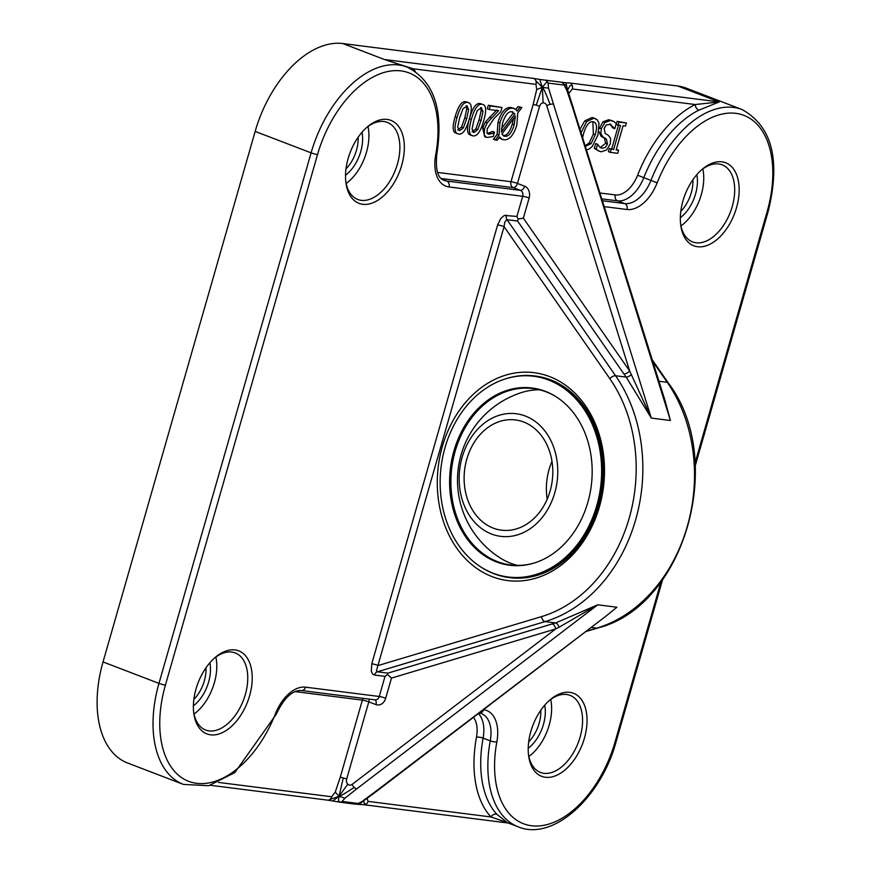 <?xml version="1.0" encoding="UTF-8"?>
<svg xmlns="http://www.w3.org/2000/svg" width="871" height="871" viewBox="0 0 871 871"><rect width="100%" height="100%" fill="white"/><g stroke="black" fill="none" stroke-linecap="round" stroke-linejoin="round"><path stroke-width="1.31" d="M363.283 800.885L358.101 803.476L342.042 801.44L344.96 798.184L339.015 796.257C340.463 796.127 345.526 793.165 354.225 787.373A4.758 2.275 52.6 0 0 356.794 788.81L597.756 604.801L555.676 622.939A4.758 2.548 -105.9 0 1 558.921 627.316L597.756 604.801L616.897 607.229L605.835 616.243M344.96 798.184L356.794 788.81M363.229 698.357A4.758 3.789 -82.8 0 0 362.369 700.121L340.234 777.313L335.259 792.087L339.015 796.257L338.471 800.231L338.982 801.516L340.496 802.137A4.758 3.789 97.2 0 1 339.603 802.158L332.853 800.961L339.015 796.257L329.717 799.578A4.758 3.789 -82.8 0 0 331.677 796.769L218.479 782.419M342.042 801.44A4.758 3.789 97.2 0 1 340.496 802.137M333.016 801.004L327.507 800.122A4.758 3.789 -82.8 0 0 329.717 799.578M335.259 792.087L331.677 796.769M391.471 678.095L387.573 674.47L387.922 673.12L377.393 671.791A4.758 3.789 -82.8 0 0 374.508 675.036L385.026 676.364L379.255 696.495A4.758 0.555 -164 0 1 385.701 698.237L391.471 678.095L555.709 628.938L352.091 784.423A4.758 3.789 97.2 0 1 347.769 784.194L339.015 796.257L343.305 777.977A4.758 0.555 -164 0 1 346.669 779.044L368.803 701.852A4.758 2.842 111 0 0 369.086 699.783A4.758 2.842 111 0 0 369.021 699.086M340.234 777.313A4.758 0.555 -164 0 1 343.305 777.977M347.769 784.194A4.758 3.789 97.2 0 1 346.669 779.044M363.653 800.819L364.35 803.574L366.06 804.194A4.758 3.789 97.2 0 1 363.86 804.728L355.651 804.194A4.758 3.789 -82.8 0 0 356.555 804.173A4.758 3.789 -82.8 0 0 358.101 803.476M473.443 717.334A26.99 16.092 -69 0 1 476.491 737.106A104.781 62.472 111 0 0 490.961 816.954L368.03 801.374A4.758 3.789 97.2 0 1 366.06 804.194M368.03 801.374L367.083 798.369M363.065 801.233L359.364 804.347M362.543 801.603L356.555 804.173M600.369 620.413L375.934 791.227A4.758 2.275 52.6 0 0 376.98 790.999L363.457 800.95M375.934 791.227L363.327 800.514M412.593 69.68A4.758 3.669 137.1 0 1 413.039 68.765L535.97 84.345L536.699 89.571L542.317 87.285L536.231 105.184A4.758 0.555 16 0 0 533.15 104.52L511.016 181.712L437.492 172.404M536.699 89.571L533.15 104.52M567.685 90.497L566.901 90.551L567.685 90.497L565.943 82.767L539.748 79.446L542.317 87.285L535.839 80.731A4.758 3.789 -82.8 0 0 533.694 78.423L384.47 59.511L407.16 67.089A100.013 59.631 111 0 0 311.099 152.85A4.758 0.555 16 0 0 317.534 154.581A95.255 56.789 -69 0 1 396.425 70.616A95.255 56.789 -69 0 1 435.707 154.788A36.517 21.775 111 0 0 449.011 186.949L522.687 196.291L516.917 216.422L518.169 219.035L523.362 218.153L529.133 198.022A4.758 0.555 16 0 0 522.687 196.291A4.758 3.789 97.2 0 0 520.423 190.368L446.747 181.037L442.011 179.219M535.97 84.345A4.758 3.789 -82.8 0 0 535.839 80.731M539.748 79.446L533.694 78.423M558.921 627.316L555.709 628.938A4.758 2.733 73.3 0 0 552.149 623.963L555.676 622.939L545.094 621.6A149.235 118.554 -82.8 0 0 615.579 375.76L626.173 377.099L651.301 418.08L548.545 88.221L542.317 87.285L547.151 81.439A4.758 3.789 97.2 0 1 548.033 83.061L564.092 85.097A4.758 3.789 -82.8 0 0 563.21 83.474A4.758 3.789 -82.8 0 0 561.839 82.495M545.79 80.459A4.758 3.789 97.2 0 1 547.151 81.439M548.545 88.221L548.033 83.061M441.151 178.49L513.28 187.635A4.758 2.842 111 0 0 517.461 183.454L539.595 106.251A4.758 3.789 97.2 0 1 543.134 102.887L542.317 87.285C543.493 88.069 546.073 93.774 550.069 104.411A4.758 1.448 162.6 0 0 546.716 105.674L629.668 371.002L523.362 218.153M553.139 104.095A4.758 1.448 162.6 0 0 550.069 104.411M543.134 102.887A4.758 3.789 97.2 0 1 546.716 105.674M564.092 85.097L566.901 90.551L572.269 106.523L670.43 420.508L661.742 390.034M573.26 107.351A4.758 1.448 162.6 0 0 573.26 107.046L573.26 107.046A4.758 1.448 162.6 0 0 572.269 106.523M567.652 89.931L566.259 85.772L563.21 83.474M567.674 89.963L569.841 85.826L572.193 85.336A4.758 3.789 97.2 0 1 572.312 88.951L695.243 104.531A104.781 62.472 111 0 0 637.605 175.234A26.99 16.092 -69 0 1 615.318 194.93L600.141 193.014M601.97 198.871L617.583 200.853A31.748 18.933 111 0 0 643.811 177.673A100.013 59.631 -69 0 1 698.825 110.182L719.283 101.94L570.048 83.028A4.758 3.789 97.2 0 1 572.193 85.336M570.048 83.028L565.943 82.767M568.208 91.727L568.578 92.849M568.807 93.502L572.312 88.951M462.131 457.297A61.797 49.092 97.2 0 1 546.269 432.833A61.797 49.092 97.2 0 1 516.96 535.023A61.797 49.092 97.2 0 1 462.131 457.297M517.374 565.388A88.907 70.627 97.2 0 1 499.976 557.832A92.076 92.076 0 0 1 520.923 392.756A88.907 70.627 97.2 0 1 539.617 389.794M551.985 461.358A55.57 44.138 -82.8 0 0 547.195 499.17M493.236 528.109A55.57 44.138 97.2 0 1 465.539 464.243A55.57 44.138 97.2 0 1 515.436 419.931A55.57 44.138 97.2 0 1 552.247 480.596A55.57 44.138 97.2 0 1 501.467 530.178A55.57 44.138 97.2 0 1 493.236 528.109M481.032 567.097L481.815 567.598A101.602 80.72 -82.8 0 0 494.031 573.76A101.602 80.72 -82.8 0 0 509.078 577.549A101.602 80.72 -82.8 0 0 601.926 486.9A101.602 80.72 -82.8 0 0 534.62 375.945A101.602 80.72 -82.8 0 0 505.746 378.787L504.853 379.07A101.178 80.382 97.2 0 1 600.631 486.737A101.178 80.382 97.2 0 1 481.032 567.097A101.178 80.382 97.2 0 1 445.037 447.552A101.178 80.382 97.2 0 1 504.853 379.07M534.62 375.945L535.578 376.065A101.602 80.72 97.2 0 1 602.874 487.02A101.602 80.72 97.2 0 1 510.025 577.669L509.078 577.549M453.922 450.96A89.332 70.965 -82.8 0 0 466.834 538.507A89.332 70.965 -82.8 0 0 535.044 562.753A89.332 70.965 -82.8 0 0 591.289 485.55A89.332 70.965 -82.8 0 0 556.079 396.751A89.332 70.965 -82.8 0 0 453.922 450.96M535.491 562.612A88.907 70.627 97.2 0 1 510.667 564.952A88.907 70.627 97.2 0 1 455.195 451.2A88.907 70.627 97.2 0 1 533.019 388.553A88.907 70.627 97.2 0 1 556.471 397.002M469.295 119.022C472.387 108.45 471.853 102.941 467.683 102.473C463.622 101.787 460.073 106.795 457.046 117.498C453.965 128.026 454.499 133.535 458.636 134.047C462.708 134.776 466.257 129.768 469.295 119.022M468.685 102.724L465.789 101.744L468.685 102.724M455.751 133.078L458.636 134.047M466.725 105.837L468.652 109.474L466.682 118.696L463.372 127.852L459.605 130.683L457.7 127.177L459.659 117.825L462.991 108.679L467.281 105.979M459.605 130.683L459.061 130.541M457.7 129.953L461.467 127.122L464.776 117.966L466.747 108.744L466.17 105.827M456.731 133.317C452.593 132.806 452.06 127.297 455.141 116.768C458.179 106.066 461.717 101.058 465.789 101.744M614.632 128.636L612.727 127.906L609.852 123.954L614.817 128.658L616.265 123.595L614.001 121.581L610.669 120.438L604.888 122.561L601.306 128.777L600.859 133.644L602.906 136.899L606.379 138.99L607.523 144.031L605.432 147.341L602.199 148.288L599.488 146.927L597.626 144.303L596.243 149.115L598.475 150.912L601.371 151.804L606.706 149.888L610.288 143.944L610.625 138.304L608.23 135.234L605.16 133.415L604.136 128.473L606.27 124.934L610.832 124.205M599.324 151.304L594.338 148.386L595.72 143.573L597.811 144.325M595.72 143.573L597.626 144.303M600.228 147.558L605.617 143.301L604.474 138.26L601.001 136.17L598.845 131.314M599.226 128.679L602.982 121.831L608.764 119.708L612.792 120.949M594.338 148.386L596.243 149.115M611.192 149.279L610.299 152.371L617.713 153.307L618.595 150.215L616.167 149.91L623.081 125.783L625.52 126.088L626.401 122.996L618.987 122.06L618.105 125.152L620.544 125.457L613.62 149.583L609.286 148.549L611.714 148.854L618.497 125.206M610.299 152.371L608.394 151.641L609.286 148.549M616.298 149.442L618.595 150.215M618.105 125.152L616.2 124.422L617.093 121.33L626.401 122.996M617.093 121.33L618.987 122.06M611.714 148.854L613.62 149.583M586.64 149.823L588.731 149.224L592.28 146.502L597.931 135.092L598.998 123.138L597.201 119.719L594.011 118.227L586.662 121.57L581.011 132.958M582.732 137.335L583.668 133.285C586.15 125.228 589.264 121.374 592.999 121.711L593.88 121.929M592.999 121.711C596.668 122.31 597.43 126.654 595.285 134.765L591.082 143.726L585.519 146.263M585.312 145.588L589.188 142.996L593.38 134.036L592.846 121.7M580.14 129.06L584.757 120.84L592.106 117.498L595.437 118.576M487.836 133.818L489.034 134.286L487.041 132.762L487.194 128.832L494.075 118.5L500.781 111.793L502.023 107.492L490.221 105.99L489.208 109.506L498.604 110.693L487.259 122.778L484.526 128.723L484.287 134.994L486.628 137.476L493.258 136.573L494.499 132.25L492.017 133.666L488.381 134.123M487.129 133.557L492.453 131.499L494.499 132.25M492.453 131.499L494.358 132.229M490.112 132.936L492.017 133.666M489.208 109.506L487.303 108.777L488.315 105.26L502.023 107.492M488.315 105.26L490.221 105.99M486.628 137.476L484.722 136.747L482.621 127.993L485.354 122.049L496.699 109.964M489.393 117.193L491.298 117.923M485.354 122.049L487.259 122.778M517.091 111.074L515.371 109.125L512.91 108.211C507.455 107.775 503.122 112.686 499.921 122.931L498.996 135.157L495.338 139.991L497.243 140.231L499.704 136.954L501.402 138.903L503.852 139.796C509.295 140.209 513.618 135.299 516.841 125.076L517.788 112.903L521.827 107.558L519.933 107.318L517.091 111.074M503.068 135.626L504.842 136.312L501.892 134.047L515.392 116.028L514.217 124.738C511.713 132.849 508.588 136.703 504.842 136.312L503.874 136.072M501.413 128.734L512.997 113.284L511.854 111.684L514.903 114.014L501.358 132.076L502.545 123.268C505.038 115.201 508.152 111.346 511.898 111.695L512.932 111.945M502.937 135.582C506.682 135.974 509.807 132.12 512.311 124.009L513.433 118.652M512.997 113.284L514.903 114.014M498.996 135.157L497.091 134.428L493.432 139.262L495.338 139.991M497.091 134.428L498.016 122.201C501.217 111.956 505.55 107.046 511.016 107.481L514.271 108.537M515.828 109.496L518.027 106.589L519.933 107.318M518.027 106.589L521.827 107.558M502.425 139.458L499.061 137.825M471.407 119.316C468.326 129.844 468.859 135.353 472.997 135.865C477.068 136.595 480.618 131.586 483.645 120.84C486.747 110.269 486.214 104.76 482.044 104.291C477.983 103.605 474.434 108.614 471.407 119.316L469.502 118.587C472.528 107.884 476.078 102.876 480.139 103.562L483.046 104.542L480.139 103.562M470.111 134.896L472.997 135.865M471.091 135.136C466.954 134.624 466.421 129.115 469.502 118.587M481.086 107.666L483.013 111.292L481.042 120.514L477.733 129.67L473.955 132.501L472.049 128.995L474.009 119.654L477.341 110.497L481.641 107.797M473.955 132.501L473.41 132.37M472.049 131.771L475.827 128.941L479.137 119.784L481.108 110.563L480.52 107.656M103.039 661.938A100.013 59.631 111 0 0 127.504 762.963L183.443 784.412A100.013 59.631 111 0 1 158.968 683.376L103.039 661.938L255.159 131.412L311.099 152.85L158.968 683.376A4.758 0.555 16 0 0 165.414 685.107L317.534 154.581M415.271 71.357A104.781 62.472 111 0 0 413.039 68.765L384.47 59.511L342.815 43.55A100.013 59.631 111 0 0 255.159 131.412M342.815 43.55L677.627 85.979L719.283 101.94L695.243 104.531A4.758 3.212 63.6 0 0 698.825 110.182M741.983 109.517A100.013 59.631 111 0 0 650.953 180.417L657.148 182.856A95.255 56.789 -69 0 1 740.263 114.188A95.255 56.789 -69 0 1 767.155 211.555A4.758 0.555 -164 0 0 768.157 211.501C780.83 160.133 772.098 126.143 741.983 109.517L686.043 88.08A100.013 59.631 111 0 0 677.627 85.979M295.073 691.596L362.369 700.121A4.758 0.555 -164 0 1 368.803 701.852L375.945 704.595A4.758 2.842 111 0 0 374.911 699.838M385.026 676.364L387.573 674.47M363.86 804.728L508.359 823.041L490.961 816.954A4.758 3.669 137.1 0 1 496.916 814.341A100.013 59.631 -69 0 1 483.1 738.118A31.748 18.933 111 0 0 478.375 713.567M479.083 713.033L481.347 713.567A31.748 18.933 -69 0 1 490.242 740.862A100.013 59.631 111 0 0 518.256 826.84L507.303 822.638L496.916 814.341M664.987 400.42L670.43 420.508L651.301 418.08L629.668 371.002A4.758 2.167 145.2 0 1 623.865 373.866L626.173 377.099A4.758 1.982 -36.2 0 0 631.41 374.519M524.603 186.187A4.758 2.842 111 0 1 520.423 190.368L513.28 187.635A4.758 3.789 97.2 0 1 511.016 181.712A4.758 0.555 16 0 1 517.461 183.454L524.603 186.187A9.527 7.567 -82.8 0 1 529.133 198.022M516.917 216.422L504.331 215.431L500.771 218.479L497.635 224.903A4.758 0.555 16 0 1 504.069 226.634L609.787 378.624A144.466 114.765 97.2 0 1 541.544 616.614A4.758 2.733 73.3 0 0 545.094 621.6L377.393 671.791L376.435 670.692L504.069 226.634L504.755 222.149L506.715 219.688L517.559 221.016L518.169 219.035M539.595 106.251A4.758 0.555 16 0 0 536.231 105.184M497.635 224.903L371.786 663.767A4.758 0.555 -164 0 1 378.232 665.498L541.544 616.614M352.091 784.423A4.758 2.275 52.6 0 0 354.225 787.373M530.842 731.422A44.454 26.5 111 0 0 528.588 755.56A44.454 26.5 111 0 0 563.385 771.26A44.454 26.5 111 0 0 586.259 711.553A44.454 26.5 111 0 0 549.895 699.968A44.454 26.5 111 0 0 530.842 731.422M682.962 200.885A44.454 26.5 111 0 0 680.719 225.034A44.454 26.5 111 0 0 715.505 240.723A44.454 26.5 111 0 0 738.39 181.016A44.454 26.5 111 0 0 702.026 169.442A44.454 26.5 111 0 0 682.962 200.885M348.15 158.457A44.454 26.5 111 0 0 345.907 182.605A44.454 26.5 111 0 0 380.692 198.294A44.454 26.5 111 0 0 403.567 138.598A44.454 26.5 111 0 0 367.214 127.014A44.454 26.5 111 0 0 348.15 158.457M196.019 688.994A44.454 26.5 111 0 0 193.776 713.131A44.454 26.5 111 0 0 228.561 728.831A44.454 26.5 111 0 0 251.447 669.124A44.454 26.5 111 0 0 215.083 657.54A44.454 26.5 111 0 0 196.019 688.994M492.202 576.667A104.781 83.235 -82.8 0 0 603.255 452.68A104.781 83.235 -82.8 0 0 467.204 400.529A104.781 83.235 -82.8 0 0 492.202 576.667M540.793 710.235A28.58 17.039 -69 0 1 539.138 723.311A28.58 17.039 -69 0 1 528.686 741.842M205.981 667.807A28.58 17.039 -69 0 1 204.326 680.882A28.58 17.039 -69 0 1 193.863 699.413M358.112 137.28A28.58 17.039 -69 0 1 356.446 150.345A28.58 17.039 -69 0 1 345.994 168.887M692.924 179.709A28.58 17.039 -69 0 1 691.269 192.774A28.58 17.039 -69 0 1 680.806 211.315M345.526 175.256A31.748 18.933 111 0 0 360.746 151.51A31.748 18.933 111 0 0 362.02 132.229M346.157 183.509A41.275 24.606 111 0 0 368.008 126.513M366.277 127.83A41.275 24.606 -69 0 1 387.323 122.397A41.275 24.606 -69 0 1 395.532 169.747A41.275 24.606 -69 0 1 357.785 199.481A41.275 24.606 -69 0 1 345.765 181.375M193.395 705.793A31.748 18.933 111 0 0 208.615 682.037A31.748 18.933 111 0 0 209.889 662.755M194.037 714.046A41.275 24.606 111 0 0 215.877 657.039M214.157 658.367A41.275 24.606 -69 0 1 235.203 652.923A41.275 24.606 -69 0 1 243.412 700.284A41.275 24.606 -69 0 1 205.654 730.018A41.275 24.606 -69 0 1 193.634 711.901M528.218 748.222A31.748 18.933 111 0 0 543.439 724.465A31.748 18.933 111 0 0 544.713 705.183M528.849 756.464A41.275 24.606 111 0 0 550.701 699.467M548.97 700.796A41.275 24.606 -69 0 1 570.015 695.352A41.275 24.606 -69 0 1 578.224 742.713A41.275 24.606 -69 0 1 540.477 772.446A41.275 24.606 -69 0 1 528.447 754.33M680.338 217.685A31.748 18.933 111 0 0 695.559 193.939A31.748 18.933 111 0 0 696.833 174.646M680.98 225.937A41.275 24.606 111 0 0 702.821 168.941M701.101 170.259A41.275 24.606 -69 0 1 722.146 164.826A41.275 24.606 -69 0 1 730.355 212.176A41.275 24.606 -69 0 1 692.597 241.909A41.275 24.606 -69 0 1 680.578 223.803M461.467 127.122L463.372 127.852M464.776 117.966L466.682 118.696M466.747 108.744L468.652 109.474M455.141 116.768L457.046 117.498M600.293 147.558L602.199 148.288M605.617 143.301L607.523 144.031M604.474 138.26L606.379 138.99M601.001 136.17L602.906 136.899M599.4 128.048L601.306 128.777M602.982 121.831L604.888 122.561M608.764 119.708L610.669 120.438M589.188 142.996L591.082 143.726M593.38 134.036L595.285 134.765M584.757 120.84L586.662 121.57M592.106 117.498L594.011 118.227M482.621 127.993L484.526 128.723M512.311 124.009L514.217 124.738M498.016 122.201L499.921 122.931M511.016 107.481L512.91 108.211M475.827 128.941L477.733 129.67M481.108 110.563L483.013 111.292M479.137 119.784L481.042 120.514M552.149 623.963L387.922 673.12M658.999 381.258L667.24 382.304A149.235 118.554 97.2 0 1 596.744 628.143L591.18 627.436M476.491 737.106A4.758 1.143 -169.6 0 1 483.1 738.118L490.242 740.862A4.758 1.143 10.4 0 0 496.851 741.874A36.517 21.775 111 0 0 483.557 709.713L483.449 709.702M637.605 175.234L650.953 180.417A31.748 18.933 -69 0 1 624.725 203.585L617.583 200.853A4.758 3.789 97.2 0 1 615.318 194.93M604.398 206.645L626.989 209.497A4.758 3.789 97.2 0 0 624.725 203.585L602.569 200.776M652.858 361.617L667.24 382.304A4.758 2.167 145.2 0 1 668.22 382.815C726.806 459.594 684.78 606.684 597.43 628.089A4.758 2.733 -106.7 0 1 596.744 628.143L586.074 631.333M449.011 186.949A4.758 3.789 97.2 0 0 446.747 181.037A31.748 18.933 -69 0 1 444.068 180.362C437.775 178.272 435.358 169.584 436.817 154.287A4.758 1.143 -169.6 0 1 435.707 154.788M517.559 221.016L623.865 373.866M506.399 215.083A4.758 3.789 -82.8 0 0 507.031 219.688L615.579 375.76A4.758 2.167 -34.8 0 0 609.787 378.624M371.786 663.767L371.329 671.432L372.777 674.208L374.508 675.036M479.388 713.077A4.758 3.789 -82.8 0 0 483.557 709.713M662.559 579.759L616.026 742.027A4.758 0.555 -164 0 1 615.024 742.081A95.255 56.789 -69 0 1 536.133 826.046A95.255 56.789 -69 0 1 496.851 741.874M767.155 211.555L695.069 462.937M660.947 581.948L615.024 742.081M626.989 209.497A36.517 21.775 111 0 0 657.148 182.856M305.569 687.165L379.255 696.495A4.758 3.789 97.2 0 1 375.085 699.859L301.41 690.518A4.758 3.789 -82.8 0 0 305.569 687.165A36.517 21.775 111 0 0 275.41 713.817A95.255 56.789 -69 0 1 192.295 782.485A95.255 56.789 -69 0 1 165.414 685.107M375.945 704.595A9.527 7.567 -82.8 0 0 385.701 698.237M301.41 690.518C292.384 690.072 284.011 697.965 276.281 714.176L275.41 713.817M567.663 90.072L665.041 400.606M606.009 616.113L376.98 790.999M585.737 631.584L597.43 628.089M668.22 382.815L652.346 359.984M616.026 742.027C601.099 797.422 553.129 841.473 518.256 826.84M768.157 211.501L695.232 465.811M436.817 154.287C443.785 109.822 433.9 80.753 407.16 67.089M276.281 714.176L234.832 772.599L208.67 785.718L183.443 784.412M327.507 800.122L210.379 785.283M355.651 804.194L339.603 802.158"/></g></svg>
